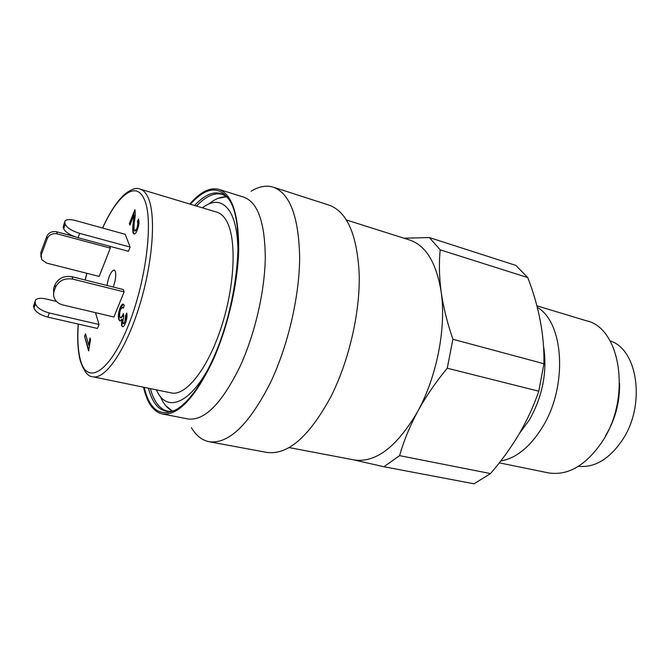<?xml version="1.0" encoding="UTF-8"?>
<svg xmlns="http://www.w3.org/2000/svg" width="670" height="670" viewBox="0 0 670 670"><rect width="100%" height="100%" fill="white"/><g stroke="black" fill="none" stroke-linecap="round" stroke-linejoin="round"><path stroke-width="1" d="M289.055 447.568L354.036 459.921C375.677 463.112 396.883 446.974 417.661 411.497C409.697 426.422 403.675 441.145 399.596 455.65L490.499 473.573C501.235 461.169 510.749 448.029 519.032 434.152C527.081 420.358 533.663 406.053 538.781 391.221L543.931 363.735C544.509 335.678 539.124 306.96 527.767 277.589L515.825 265.395L429.395 237.574L440.215 249.843C438.867 262.858 439.185 276.894 441.17 291.936C436.396 262.782 425.869 245.471 409.588 239.994L346.524 220.003M500.741 461.01C516.176 458.272 530.054 447.007 542.39 427.226C567.967 386.439 564.031 322.479 537.29 307.329M499.309 462.853L548.244 472.844C567.984 476.043 586.091 465.466 602.581 441.111C631.567 397.327 620.47 328.074 586.635 320.829L536.896 305.813M578.428 466.328C594.776 467.878 609.491 459.025 622.564 439.763C645.964 404.814 637.756 349.204 610.11 340.904M610.806 425.006L611.45 424.495M399.596 455.65L383.927 466.739L474.058 483.807L490.499 473.573M527.767 277.589L440.215 249.843M538.781 391.221L447.258 368.199L452.903 339.271L543.931 363.735M403.96 238.21L429.395 237.574M383.927 466.739L353.417 459.804M447.258 368.199C435.617 382.31 425.752 396.741 417.661 411.497C436.865 376.691 446.438 327.429 441.17 291.936C443.347 307.069 447.258 322.848 452.903 339.271M619.306 393.399L618.98 392.645M605.521 435.768C615.16 419.788 619.842 402.36 619.566 383.5M191.369 427.594C196.042 435.55 201.938 440.257 209.057 441.706L266.752 452.401C287.731 455.374 309.121 436.798 330.896 396.673C348.953 360.988 360.075 312.815 359.221 274.499C357.202 234.91 347.194 211.795 329.188 205.171L273.335 187.181C266.384 185.079 258.955 186.419 251.074 191.21M209.057 441.706C228.462 444.378 248.838 424.889 270.169 383.248C287.916 346.214 299.515 296.475 299.649 257.23C298.72 216.728 289.951 193.379 273.335 187.181M143.539 387.21C146.998 402.812 153.221 411.723 162.199 413.926L187.943 418.934C204.275 421.154 221.552 403.851 239.768 367.018C254.801 334.632 264.817 291.534 265.286 257.573C264.91 222.474 257.799 202.348 243.947 197.198L218.914 189.384C209.961 187.056 200.255 191.947 189.794 204.032M162.199 413.926C177.86 416.011 194.694 398.34 212.717 360.904C227.599 327.998 237.8 284.306 238.679 250.002C238.763 214.559 232.18 194.359 218.914 189.384M144.184 387.344C149.753 410.241 160.566 417.594 176.629 409.395C188.764 401.899 200.69 385.51 212.415 360.226C238.068 305.327 245.764 224.006 229.458 200.221C219.216 185.381 206.209 186.721 190.431 204.224M106.982 285.462C108.649 276.141 111.052 271.007 114.21 270.043L115.341 271.384C116.253 275.286 115.558 280.495 113.238 287.028M202.39 207.817C213.722 199.317 222.993 200.707 230.195 211.996C235.363 221 237.959 234.827 237.992 253.478M209.425 366.582C189.099 405.191 165.917 412.519 156.411 389.856M226.41 220.723C236.778 238.311 235.086 284.943 221.427 326.834C207.859 368.81 185.774 396.364 171.319 392.922L92.753 376.758C105.14 379.806 125.55 350.611 139.176 306.776C152.886 263.025 156.328 214.919 148.02 197.39C145.918 192.818 143.296 190.062 140.147 189.116L216.963 212.197C220.631 213.294 223.78 216.142 226.41 220.723M134 214.903L129.955 225.061L129.36 223.579L134.879 209.702C135.441 212.072 135.373 215.422 134.687 219.743C133.95 224.098 133.807 227.616 134.251 230.296L134.787 230.941L136.797 228.529C137.861 225.346 138.045 223.051 137.367 221.644L138.531 219.065C139.427 221.544 139.025 225.187 137.308 229.994C136.119 232.925 135.022 234.257 134.025 233.997L133.146 233.001C132.526 230.187 132.618 226.318 133.405 221.402L134 214.903L134.461 215.036L133.866 221.535L133.405 221.402M46.766 236.426C48.709 232.523 52.026 230.983 56.715 231.803L57.285 233.864C52.587 233.051 49.253 234.592 47.302 238.503L46.766 236.426L40.845 252.473L41.733 259.591L46.423 263.042L99.168 276.417L110.332 248.101L109.679 246.242M56.515 301.45L46.104 298.979C40.937 297.857 37.436 298.167 35.611 299.909L33.567 306.173L33.961 308.058L35.502 303.954C37.068 307.848 41.691 310.863 49.371 313.007L47.804 317.111L97.443 328.467L99.043 324.481L95.5 312.656M53.625 295.47L53.642 288.284L54.245 290.688C53.164 293.678 53.374 296.534 54.856 299.255C56.573 302.137 59.253 304.038 62.88 304.951L113.908 317.002L124.109 291.894L123.28 289.541L72.159 276.752L72.821 279.114L124.109 291.894M65.291 224.308C67.067 227.909 71.866 230.924 79.688 233.369L78.03 237.724L128.431 251.292L130.131 247.054L125.189 234.299L75.685 220.597C70.442 219.232 66.941 219.274 65.191 220.698L63.164 226.954L63.658 228.671L65.291 224.308L64.789 222.608M88.608 350.921L84.562 336.214L85.534 333.769L88.7 345.192L90.048 337.973L90.525 339.665L88.608 350.921M120.114 307.756C121.22 305.168 122.267 303.954 123.238 304.13L124.319 305.286L123.28 308.192L122.384 307.379L120.617 309.356C119.553 312.555 119.31 315.059 119.905 316.851L120.642 317.848L122.61 315.578L123.305 313.493L123.774 315.629L122.66 322.856L123.246 323.635L124.838 321.801L125.566 315.629L126.756 313.091C127.334 315.872 126.89 319.288 125.416 323.342C124.369 325.754 123.389 326.885 122.476 326.734L121.521 325.478L121.672 319.406L119.905 320.972L118.808 319.565C117.954 316.65 118.389 312.714 120.114 307.756L120.583 307.873L123.481 304.222M54.245 290.688L55.56 287.221L54.957 284.825L53.642 288.284M72.821 279.114C64.722 277.849 58.96 280.554 55.56 287.221M54.957 284.825C58.349 278.176 64.085 275.487 72.159 276.752M33.567 306.173L35.024 301.458M47.804 317.111C40.133 314.984 35.518 311.969 33.961 308.058M49.371 313.007L99.043 324.481M35.502 303.954L35.1 302.078M78.03 237.724C70.216 235.304 65.425 232.281 63.658 228.671M63.164 226.954L64.688 222.046M79.688 233.369L130.131 247.054M56.715 231.803L74.571 236.611M57.285 233.864L110.332 248.101M40.987 256.987L40.845 252.473M41.356 254.6L47.302 238.503M88.859 350.293L84.562 336.214M85.006 336.307L85.735 334.489M90.308 338.878L89.152 345.293L88.7 345.192M130.164 224.559L129.36 223.579M129.821 223.705L135.106 210.43M134.787 230.941L135.248 231.075L137.258 228.663L136.797 228.529M137.258 228.663C138.322 225.472 138.514 223.185 137.827 221.778L137.367 221.644M137.827 221.778L138.732 219.785M134.26 234.023L133.146 233.001M133.606 233.135C132.987 230.321 133.079 226.452 133.866 221.535M123.406 307.848L122.384 307.379M120.642 317.848L121.119 317.965L123.087 315.687L122.61 315.578M123.087 315.687L123.523 314.473M123.246 323.635L123.724 323.752L125.315 321.918L124.838 321.801M125.315 321.918L126.052 315.738L125.566 315.629M126.052 315.738L126.89 313.945M122.727 326.742L121.521 325.478M121.999 325.587L122.149 319.515L121.672 319.406M120.131 320.989L118.808 319.565M119.285 319.674C118.423 316.759 118.858 312.823 120.583 307.873M519.342 433.624L529.669 419.479C542.842 395.618 547.457 371.121 543.529 345.988M227.683 197.541C218.261 189.376 207.223 192.022 194.576 205.472M148.422 388.215C153.17 406.053 161.621 413.625 173.798 410.919M150.365 388.617C153.933 401.757 159.745 409.295 167.818 411.213L173.203 411.078M227.239 197.122L222.566 194.434C214.551 192.298 205.849 196.168 196.477 206.042M173.002 411.12C167.718 408.935 163.497 404.043 160.339 396.439M102.644 228.06C117.409 195.221 135.968 180.138 144.201 199.174C154.008 219.425 146.068 283.217 127.107 328.526C108.289 374.103 86.463 385.242 80.233 359.221C77.963 350.159 77.318 338.451 78.281 324.087M85.224 280.018L86.882 273.301M208.965 203.889C215.355 198.697 221.393 196.394 227.08 196.98M165.607 405.517L172.5 411.221M80.316 360.921C83.968 371.49 88.113 376.774 92.753 376.758M80.082 360.024C77.787 350.477 77.159 338.484 78.181 324.062M85.149 280.001L86.815 273.285M102.543 228.034C109.403 212.993 116.588 201.905 124.109 194.761C130.977 189.174 136.328 187.29 140.147 189.116M217.901 198.412L226.686 196.653"/></g></svg>
